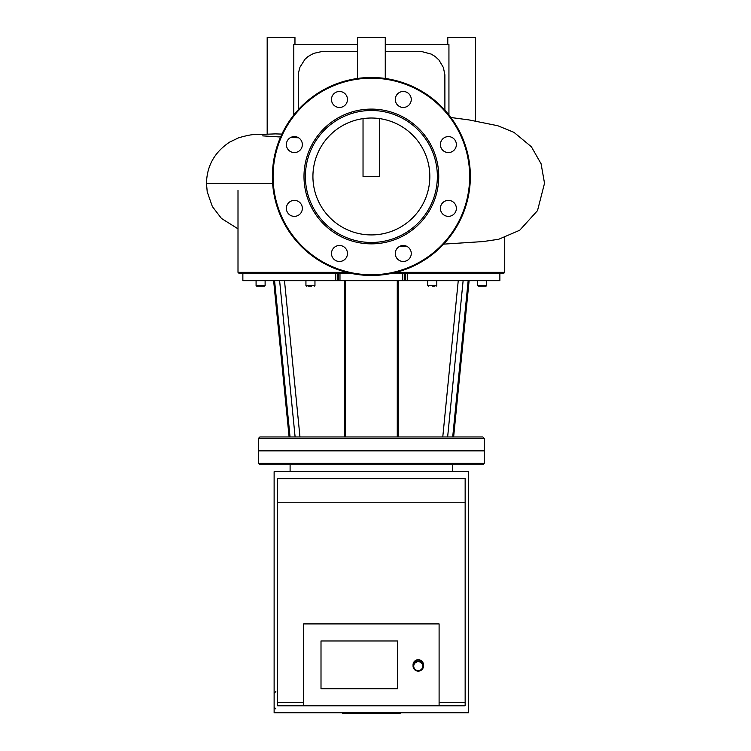 <?xml version="1.0" encoding="UTF-8"?>
<svg xmlns="http://www.w3.org/2000/svg" width="751" height="751" viewBox="0 0 751 751"><rect width="100%" height="100%" fill="white"/><g stroke="black" fill="none" stroke-linecap="round" stroke-linejoin="round"><path stroke-width="1.13" d="M293.801 114.987L293.801 44.497L357.476 44.497M444.902 110.209L444.874 74.818L443.381 67.506L438.959 60.033L435.101 56.456L431.158 54.072L422.259 51.706L385.263 51.65M357.476 51.65L321.175 51.697L313.636 53.377L308.023 56.541L305 59.235L299.968 67.177L298.579 72.481L298.325 109.674M385.263 44.497L448.938 44.497L448.938 114.987M294.965 44.497L294.965 37.55L267.178 37.55L267.178 134.1M281.916 134.091L275.401 133.894M475.561 120.949L475.561 37.55L447.784 37.55L447.784 44.497M385.263 78.47L385.263 37.55L357.476 37.55L357.476 78.47M379.706 118.62L379.706 176.476L363.033 176.476L363.033 118.62M345.122 93.819A7.989 7.989 0 0 1 341.536 107.186A7.989 7.989 0 0 1 331.754 97.395A7.989 7.989 0 0 1 345.122 93.819M294.364 136.588A7.989 7.989 0 0 1 301.282 148.576A7.989 7.989 0 0 1 287.445 148.576A7.989 7.989 0 0 1 294.364 136.588M288.713 202.723A7.989 7.989 0 0 1 302.08 206.309A7.989 7.989 0 0 1 292.289 216.091A7.989 7.989 0 0 1 288.713 202.723M331.482 253.491A7.989 7.989 0 0 1 343.47 246.572A7.989 7.989 0 0 1 343.47 260.409A7.989 7.989 0 0 1 331.482 253.491M397.617 259.133A7.989 7.989 0 0 1 401.203 245.774A7.989 7.989 0 0 1 410.985 255.556A7.989 7.989 0 0 1 397.617 259.133M448.385 216.363A7.989 7.989 0 0 1 441.466 204.385A7.989 7.989 0 0 1 455.303 204.385A7.989 7.989 0 0 1 448.385 216.363M454.026 150.228A7.989 7.989 0 0 1 440.668 146.642A7.989 7.989 0 0 1 450.45 136.86A7.989 7.989 0 0 1 454.026 150.228M411.257 99.47A7.989 7.989 0 0 1 399.279 106.379A7.989 7.989 0 0 1 399.279 92.551A7.989 7.989 0 0 1 411.257 99.47M371.37 109.102A67.383 67.383 0 0 1 429.722 210.167A67.383 67.383 0 0 1 313.017 210.167A67.383 67.383 0 0 1 371.37 109.102M371.37 110.491A65.994 65.994 0 0 1 428.521 209.473A65.994 65.994 0 0 1 314.218 209.473A65.994 65.994 0 0 1 371.37 110.491M371.37 77.494A98.982 98.982 0 0 1 457.096 225.967A98.982 98.982 0 0 1 285.643 225.967A98.982 98.982 0 0 1 371.37 77.494M371.37 118.02A58.456 58.456 0 0 1 421.996 205.699A58.456 58.456 0 0 1 320.752 205.699A58.456 58.456 0 0 1 371.37 118.02M447.634 436.96L463.123 280.667L468.164 280.667L452.703 436.96L290.046 436.96L274.575 280.667L279.616 280.667L295.115 436.96M407.239 273.721L405.531 273.721L405.531 280.667L407.239 280.667L407.239 273.721L499.875 273.721L499.875 280.667L468.164 280.667M290.046 436.96L259.884 436.96L258.494 438.349L484.245 438.349L482.855 436.96L452.703 436.96M338.297 273.721L338.297 280.667L337.218 280.667L337.218 273.721L242.864 273.721L242.864 280.667L274.575 280.667M432.294 286.225L434.378 286.225M436.115 286.225L436.81 285.53L427.779 285.53L428.474 286.225M436.81 280.667L436.81 285.53M486.667 280.667L486.667 285.53L485.972 286.225L484.235 286.225L485.972 286.225L486.667 285.53L477.636 285.53L478.331 286.225L484.555 286.225M480.067 286.225L482.151 286.225M479.739 286.225L477.636 285.53L477.636 280.667M259.395 286.225L256.776 286.225L256.082 285.53L256.776 286.225L256.082 285.53L265.112 285.53L264.418 286.225L261.799 286.225M256.776 286.225L264.418 286.225L265.112 285.53L265.112 280.667M308.041 286.225L311.656 286.225M407.239 280.667L463.123 280.667M405.531 280.667L404.451 280.667L404.451 273.721M402.761 273.721L402.761 280.667L404.451 280.667M402.761 280.667L339.978 280.667L339.978 273.721M338.297 280.667L339.978 280.667M279.616 280.667L337.218 280.667M346.69 272.341L238.001 272.341L239.391 273.721L242.864 273.721L242.864 280.667M337.208 273.721L352.914 273.721M389.835 273.721L405.531 273.721M499.875 280.667L499.875 273.721L503.348 273.721L504.738 272.341L396.049 272.341M484.245 438.349L484.245 450.853L258.494 450.853L258.494 463.358L484.245 463.358L484.245 450.853L258.494 450.853L258.494 438.349M484.245 463.358L482.855 464.747L259.884 464.747L258.494 463.358M397.42 688.733L397.42 640.969L397.42 688.733L321.006 688.733L397.42 688.733M321.006 640.969L397.42 640.969L321.006 640.969L321.006 688.733L321.006 640.969M418.26 671.141A5.21 5.116 180 0 0 423.47 666.024A5.21 5.116 180 0 0 418.26 660.899A5.21 5.116 180 0 0 413.05 666.024A5.21 5.116 180 0 0 418.26 671.141M418.26 670.587A4.515 4.431 0 0 1 414.345 663.931A4.515 4.431 0 0 1 422.165 663.931A4.515 4.431 0 0 1 418.26 670.587M423.47 666.024L423.47 664.851A5.21 5.116 180 0 0 418.26 659.735A5.21 5.116 180 0 0 413.05 664.851L413.05 666.024M439.1 702.316L465.151 702.316L465.151 705.79L439.1 705.79L439.1 623.912L303.648 623.912L303.648 705.79L277.598 705.79L277.598 702.316L303.648 702.316M439.1 705.79L303.648 705.79M465.151 702.316L465.151 478.64L277.598 478.64L277.598 702.316M277.598 502.222L465.151 502.222M274.124 471.694L274.124 712.737L468.624 712.737L468.624 471.694L274.124 471.694M342.606 712.737L342.606 713.45L374.327 713.45L374.327 712.737M347.131 712.737L347.131 713.45M347.854 712.737L347.854 713.45M353.543 712.737L353.543 713.45M356.969 712.737L356.969 713.45M358.471 712.737L358.471 713.45M362.864 712.737L362.864 713.45M385.516 713.45L399.739 713.45M399.072 712.737L399.072 713.45M375.228 712.737L375.228 713.45L383.414 713.45L383.414 712.737M379.03 712.737L379.03 713.45M369.013 712.737L369.013 713.45M272.632 183.422L206.478 183.422C206.825 165.943 214.57 152.153 229.712 142.07L238.677 137.78C247.041 135.415 252.486 134.363 255.011 134.636L275.579 133.885M212.655 183.422L224.202 183.422M226.023 183.422L232.031 183.422M371.37 78.188A98.287 98.287 0 0 1 456.495 225.619A98.287 98.287 0 0 1 286.253 225.619A98.287 98.287 0 0 1 371.37 78.188M398.293 436.96L398.293 280.667M458.251 280.667L442.771 436.96M344.446 280.667L344.446 436.96M299.968 436.96L284.488 280.667M314.96 280.667L314.96 285.53L305.939 285.53L306.633 286.225M335.5 273.721L335.5 280.667M368.675 712.737L368.675 713.45M388.173 712.737L388.173 713.45M384.859 712.737L384.859 713.45M394.031 712.737L394.031 713.45M375.34 712.737L375.34 713.45M371.67 712.737L371.67 713.45M298.56 137.78L290.712 137.471M280.592 137.011L262.672 135.875M443.625 244.131L483.043 241.569L498.664 239.278L519.72 230.247L537.519 210.609L544.522 183.272L541.086 163.774L531.379 146.774L513.966 132.354L497.8 125.736L469.056 119.925L450.872 117.513M406.347 246.112L399.222 246.6M238.001 228.82L221.479 218.457L212.345 206.525L207.21 191.805L206.478 183.422M397.27 280.667L397.27 436.96M469.112 280.667L453.632 436.96L469.112 280.667M345.469 280.667L345.469 436.96M273.627 280.667L289.107 436.96M427.779 280.667L427.779 285.53M486.667 285.53L485.972 286.225M256.082 280.667L256.082 285.53M314.96 285.53L314.265 286.225M305.939 280.667L305.939 285.53M238.001 190.369L238.001 272.341M504.738 237.607L504.738 272.341M290.102 464.747L290.102 471.694M452.646 464.747L452.646 471.694M275.861 708.916L274.124 707.179M275.861 691.549L274.124 693.286M400.133 713.45L400.133 712.737M384.456 713.45L384.456 712.737"/></g></svg>

